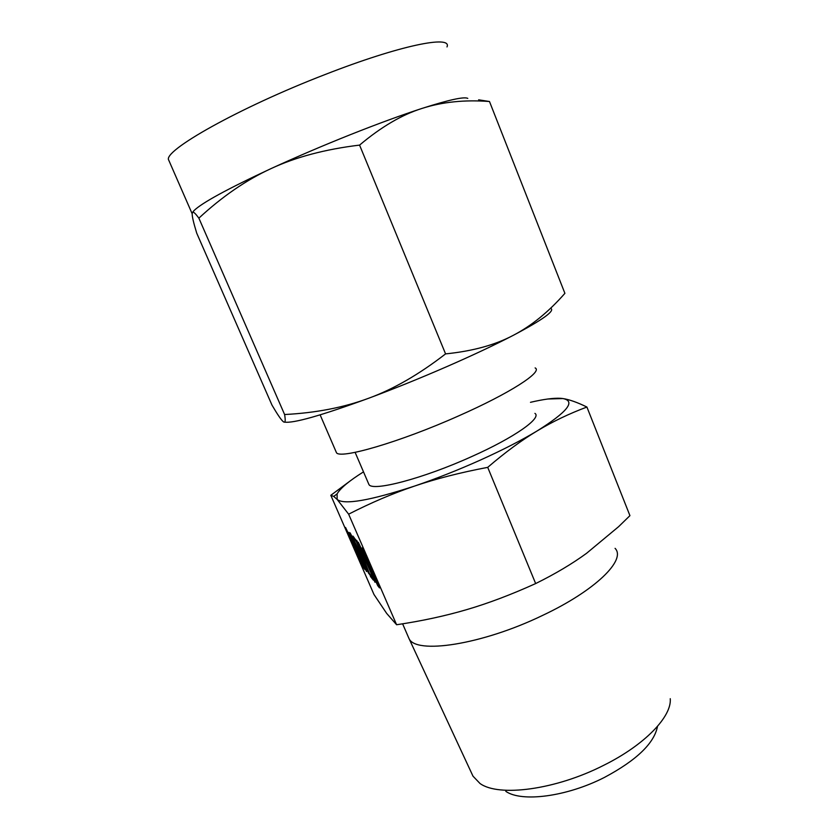 <?xml version="1.0" encoding="UTF-8"?>
<svg xmlns="http://www.w3.org/2000/svg" width="839" height="839" viewBox="0 0 839 839"><rect width="100%" height="100%" fill="white"/><g stroke="black" fill="none" stroke-linecap="round" stroke-linejoin="round"><path stroke-width="1.26" d="M374.981 582.266L356.848 540.557L375.033 582.235M369.202 573.886L356.701 542.382L352.925 536.079L356.554 541.113L369.338 573.331L372.82 578.585L373.376 580.158L370.555 576.592L369.621 573.687M366.517 571.527L350.115 532.828L355.841 543.913L368.636 573.341L351.887 536.74L366.517 571.527M356.229 552.356L353.932 545.623L345.542 527.448L354.509 546.315L348.982 532.377L364.504 568.066L365.08 569.639L363.549 567.709L356.481 552.24M487.711 467.354C460.275 472.567 435.861 478.817 414.456 486.106C392.914 493.395 370.974 502.75 348.636 514.171L337.152 499.436L333.723 496.415L330.818 495.304L373.974 594.484L386.664 613.403L396.606 624.751C421.891 620.986 445.268 615.941 466.746 609.617C488.214 603.335 511.182 594.652 535.66 583.566C555.198 573.918 572.167 563.818 586.587 553.289L618.574 526.703L629.932 515.649L586.912 407.041C569.104 413.7 552.513 421.66 537.149 430.921C521.816 440.097 505.34 452.242 487.711 467.354L535.66 583.566M348.636 514.171L396.606 624.751M369.758 569.01L367.409 561.91L358.305 542.246L368.08 562.717L362.238 547.825L378.913 586.251L379.511 587.919L377.728 585.674L370.041 568.873M408.153 636.602L408.918 638.343C415.211 654.745 481.806 644.866 542.539 615.438C595.648 590.457 626.481 559.77 615.071 548.339M472.116 774.271L472.986 776.148L480.002 783.49C498.754 797.207 555.67 789.845 603.681 765.325C644.866 744.917 671.892 716.506 670.256 698.698M547.804 399.007L562.896 398.556C569.282 399.521 577.295 402.342 586.912 407.041M330.818 495.304L351.038 480.296M657.514 726.364C654.273 743.239 636.591 760.249 604.489 777.396C566.745 796.735 521.648 802.472 505.812 791.345M363.497 471.875C349.15 480.873 340.34 488.214 337.1 493.888L337.152 499.436C344.011 505.109 369.779 500.663 414.456 486.106C436.123 478.744 458.146 470.039 480.527 460.003C502.771 449.935 521.648 440.244 537.149 430.921C567.479 411.876 576.057 401.094 562.896 398.556L560.641 398.305C553.698 397.896 543.641 399.238 530.479 402.311M534.936 413.365C542.078 417.895 514.622 437.423 471.917 456.468C423.087 478.649 371.845 491.948 368.887 484.407L368.478 483.474M336.04 451.707L336.366 452.473C338.694 459.835 399.416 442.352 458.576 415.924C510.206 393.176 543.273 371.604 535.114 367.922M550.751 308.343C555.303 310.734 542.781 319.743 513.206 335.369C494.695 344.976 472.294 355.516 445.991 366.989C419.542 378.483 393.753 388.908 368.636 398.263C393.344 389.244 418.997 374.456 445.572 353.89C472.577 351.153 495.125 344.976 513.206 335.369C531.433 325.878 548.664 311.867 564.899 293.335L489.483 101.509C464.659 99.631 442.153 101.939 421.965 108.441C401.912 114.733 381.116 126.951 359.574 145.105C325.28 149.248 295.8 157.061 271.123 168.566C296.219 157.04 322.564 145.766 350.178 134.743C377.655 123.826 401.587 115.058 421.965 108.441C448.834 99.841 464.103 96.495 467.784 98.383M445.572 353.89L359.574 145.105M478.629 99.82L489.483 101.509M446.998 46.921C452.452 34.819 400.098 45.201 325.301 74.451C238.863 107.728 162.032 151.293 168.744 160.165L169.048 160.878M192.645 212.267L193.914 210.694C201.78 202.912 227.516 188.859 271.123 168.566C246.362 179.945 222.283 196.473 198.874 218.15C195.676 213.798 193.641 211.816 192.76 212.204L192.183 213.473C191.995 216.116 193.515 222.681 196.725 233.158L271.962 405.059C277.289 414.193 280.992 419.668 283.079 421.482L283.131 421.535C285.25 423.433 285.742 421.094 284.599 414.529L198.874 218.15M284.599 414.529C315.8 412.924 343.812 407.502 368.636 398.263C321.232 415.578 293.178 423.527 284.473 422.101M364.21 567.405L363.549 567.709M363.056 565.434L355.474 549.241L359.134 558.365L363.308 565.318M356.218 549.01L355.547 549.314M355.767 539.467L354.645 539.97M354.027 537.348L353.439 537.621M371.562 576.12L370.555 576.592M369.989 574.149L369.422 574.411M378.504 585.318L377.728 585.674M377.298 583.336L370.387 567.405L369.045 565.801L372.925 575.544L376.008 581.721L377.592 583.21M369.915 565.528L369.139 565.885M408.866 638.238L402.615 623.817M472.986 776.148L408.918 638.343M337.1 493.888L333.723 496.415M368.887 484.407L355.117 452.357M336.366 452.473L320.131 414.875M193.914 210.694L192.76 212.204M168.744 160.165L192.162 213.746M355.474 549.241L356.176 548.926M351.824 536.687L352.359 536.446M369.045 565.801L369.873 565.423"/></g></svg>
